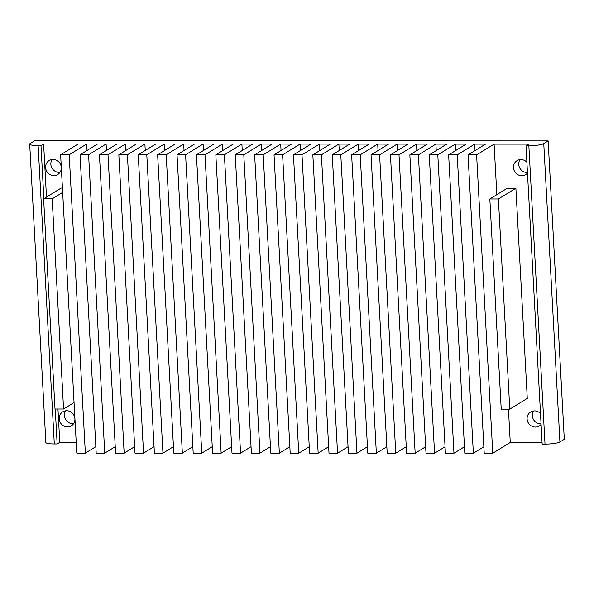 <?xml version="1.0" encoding="UTF-8"?>
<svg xmlns="http://www.w3.org/2000/svg" width="594" height="594" viewBox="0 0 594 594"><rect width="100%" height="100%" fill="white"/><g stroke="black" fill="none" stroke-linecap="round" stroke-linejoin="round"><path stroke-width="0.89" d="M73.626 423.656A8.219 7.715 58.4 0 1 72.75 423.7A8.219 7.715 58.4 0 1 65.503 419.26A8.219 7.715 58.4 0 1 65.741 410.81M66.625 410.758A8.219 7.715 58.4 0 1 74.525 416.758A8.219 7.715 58.4 0 1 71.362 425.846A8.219 7.715 58.4 0 1 67.493 426.93A8.219 7.715 58.4 0 1 59.593 420.938A8.219 7.715 58.4 0 1 62.756 411.842A8.219 7.715 58.4 0 1 66.625 410.758M60.016 172.312A8.219 7.715 58.4 0 1 59.133 172.364A8.219 7.715 58.4 0 1 51.886 167.916A8.219 7.715 58.4 0 1 52.131 159.474M53.007 159.422A8.219 7.715 58.4 0 1 60.915 165.414A8.219 7.715 58.4 0 1 57.752 174.502A8.219 7.715 58.4 0 1 53.883 175.586A8.219 7.715 58.4 0 1 45.983 169.594A8.219 7.715 58.4 0 1 49.146 160.499A8.219 7.715 58.4 0 1 53.007 159.422M527.45 172.49A8.219 7.715 58.4 0 1 527.027 172.498A8.219 7.715 58.4 0 1 519.78 168.057A8.219 7.715 58.4 0 1 520.017 159.608M527.479 173.032A8.219 7.715 58.4 0 1 525.645 174.643A8.219 7.715 58.4 0 1 521.777 175.727A8.219 7.715 58.4 0 1 513.877 169.736A8.219 7.715 58.4 0 1 517.04 160.64A8.219 7.715 58.4 0 1 520.901 159.556A8.219 7.715 58.4 0 1 526.893 162.251M541.06 423.834A8.219 7.715 58.4 0 1 540.637 423.841A8.219 7.715 58.4 0 1 533.397 419.394A8.219 7.715 58.4 0 1 533.635 410.951M541.089 424.376A8.219 7.715 58.4 0 1 539.255 425.987A8.219 7.715 58.4 0 1 535.387 427.071A8.219 7.715 58.4 0 1 527.487 421.072A8.219 7.715 58.4 0 1 530.65 411.984A8.219 7.715 58.4 0 1 534.511 410.899A8.219 7.715 58.4 0 1 540.503 413.595M34.601 140.756L548.143 140.904L543.762 143.592A11.954 2.057 176.9 0 1 528.853 145.738L526.002 145.738L528.623 144.127L494.104 144.119L476.603 154.871L468.042 154.871L485.543 144.112L474.703 144.112L457.202 154.863L448.641 154.863L466.142 144.112L455.301 144.104L437.8 154.856L429.247 154.856L446.747 144.104L435.899 144.097L418.399 154.856L409.845 154.848L427.346 144.097L416.505 144.097L399.005 154.848L390.444 154.841L407.944 144.09L397.104 144.09L379.603 154.841L371.042 154.841L388.543 144.09L377.702 144.082L360.202 154.834L351.641 154.834L369.141 144.082L358.301 144.075L340.8 154.826L332.239 154.826L349.74 144.075L338.899 144.075L321.399 154.826L312.838 154.819L330.338 144.067L319.498 144.067L301.997 154.819L293.443 154.819L310.944 144.06L300.096 144.06L282.596 154.811L274.042 154.811L291.543 144.06L280.702 144.052L263.201 154.804L254.64 154.804L272.141 144.052L261.301 144.045L243.8 154.804L235.239 154.796L252.74 144.045L241.899 144.045L224.398 154.796L215.837 154.789L233.338 144.038L222.498 144.038L204.997 154.789L196.436 154.789L213.937 144.038L203.096 144.03L185.595 154.782L177.034 154.782L194.535 144.03L183.695 144.023L166.194 154.774L157.64 154.774L175.141 144.023L164.293 144.023L146.792 154.774L138.239 154.767L155.739 144.015L144.899 144.015L127.398 154.767L118.837 154.767L136.338 144.008L125.497 144.008L107.997 154.759L99.436 154.759L116.936 144.008L106.096 144L88.595 154.752L80.034 154.752L97.535 144L86.694 143.993L69.194 154.752L60.633 154.744L78.133 143.993L43.614 143.986L40.986 145.597L38.135 145.597A11.954 2.057 176.9 0 1 29.7 144.09A11.954 2.057 176.9 0 1 30.227 143.444L34.601 140.756M526.002 145.738L542.159 444.119L545.01 444.119A11.954 2.057 176.9 0 0 559.927 441.973L564.3 439.285L548.143 140.904M76.21 442.367L59.771 442.359L57.967 409.021M46.488 197.074L43.614 143.986M59.771 442.359L57.15 443.97L55.257 409.021M43.867 198.686L40.986 145.597M57.15 443.97L54.299 443.97A11.954 2.057 176.9 0 1 45.857 442.471L29.7 144.09M527.279 398.403L515.889 188.216L498.388 198.968L509.778 409.155L527.279 398.403M509.778 409.155L501.217 409.155L489.835 198.968L498.388 198.968M515.889 188.216L507.335 188.216L489.835 198.968M542.07 442.5L510.261 442.493L508.457 409.155M496.844 194.661L494.104 144.119M510.261 442.493L492.76 453.244L476.603 154.871M492.76 453.244L484.207 453.244L468.042 154.871M475.051 150.564L474.703 144.112M483.858 446.792L473.359 453.244L457.202 154.863M473.359 453.244L464.805 453.237L448.641 154.863M455.65 150.557L455.301 144.104M464.456 446.792L453.964 453.237L437.8 154.856M453.964 453.237L445.403 453.229L429.247 154.856M436.248 150.549L435.899 144.097M445.055 446.785L434.563 453.229L418.399 154.856M434.563 453.229L426.002 453.229L409.845 154.848M416.854 150.542L416.505 144.097M425.653 446.777L415.161 453.222L399.005 154.848M415.161 453.222L406.6 453.222L390.444 154.841M397.453 150.534L397.104 144.09M406.251 446.77L395.76 453.215L379.603 154.841M395.76 453.215L387.199 453.215L371.042 154.841M378.051 150.534L377.702 144.082M386.85 446.762L376.358 453.215L360.202 154.834M376.358 453.215L367.797 453.207L351.641 154.834M358.65 150.527L358.301 144.075M367.448 446.762L356.957 453.207L340.8 154.826M356.957 453.207L348.403 453.207L332.239 154.826M339.248 150.52L338.899 144.075M348.054 446.755L337.555 453.2L321.399 154.826M337.555 453.2L329.002 453.2L312.838 154.819M319.847 150.512L319.498 144.067M328.653 446.747L318.161 453.192L301.997 154.819M318.161 453.192L309.6 453.192L293.443 154.819M300.445 150.512L300.096 144.06M309.251 446.74L298.76 453.192L282.596 154.811M298.76 453.192L290.199 453.185L274.042 154.811M281.051 150.505L280.702 144.052M289.85 446.74L279.358 453.185L263.201 154.804M279.358 453.185L270.797 453.177L254.64 154.804M261.65 150.497L261.301 144.045M270.448 446.733L259.957 453.177L243.8 154.804M259.957 453.177L251.396 453.177L235.239 154.796M242.248 150.49L241.899 144.045M251.047 446.725L240.555 453.17L224.398 154.796M240.555 453.17L231.994 453.17L215.837 154.789M222.847 150.482L222.498 144.038M231.645 446.718L221.154 453.163L204.997 154.789M221.154 453.163L212.6 453.163L196.436 154.789M203.445 150.482L203.096 144.03M212.251 446.71L201.76 453.163L185.595 154.782M201.76 453.163L193.198 453.155L177.034 154.782M184.043 150.475L183.695 144.023M192.85 446.71L182.358 453.155L166.194 154.774M182.358 453.155L173.797 453.155L157.64 154.774M164.642 150.468L164.293 144.023M173.448 446.703L162.956 453.148L146.792 154.774M162.956 453.148L154.395 453.148L138.239 154.767M145.248 150.46L144.899 144.015M154.046 446.695L143.555 453.14L127.398 154.767M143.555 453.14L134.994 453.14L118.837 154.767M125.846 150.46L125.497 144.008M134.645 446.688L124.153 453.14L107.997 154.759M124.153 453.14L115.592 453.133L99.436 154.759M106.445 150.453L106.096 144M115.243 446.688L104.752 453.133L88.595 154.752M104.752 453.133L96.198 453.125L80.034 154.752M87.043 150.445L86.694 143.993M95.842 446.681L85.35 453.125L69.194 154.752M85.35 453.125L76.797 453.125L60.633 154.744M74.057 402.576L63.565 409.021L55.004 409.021L43.622 198.834L61.123 188.083L62.437 188.083M62.674 192.389L52.183 198.842L63.565 409.021M43.622 198.834L52.183 198.842M54.299 443.97L38.135 145.597M559.927 441.973L543.762 143.592M545.01 444.119L528.853 145.738"/></g></svg>
